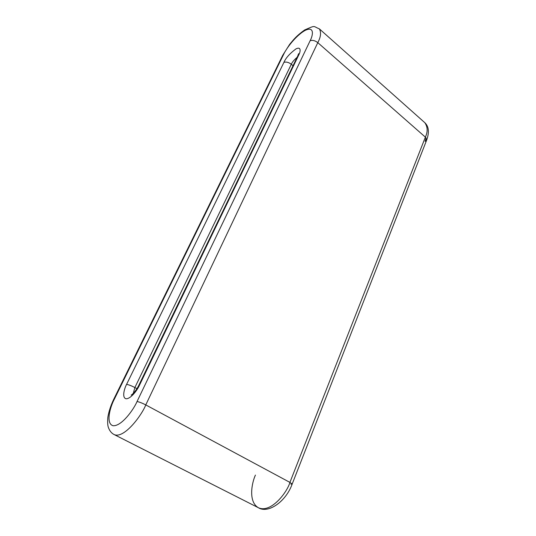 <?xml version="1.0" encoding="UTF-8"?>
<svg xmlns="http://www.w3.org/2000/svg" width="536" height="536" viewBox="0 0 536 536"><rect width="100%" height="100%" fill="white"/><g stroke="black" fill="none" stroke-linecap="round" stroke-linejoin="round"><path stroke-width="0.8" d="M426.643 140.144L425.37 137.142L426.643 140.144L292.16 484.102L289.922 482.4L425.37 137.142L289.922 482.4L292.16 484.102C286.016 501.522 268.127 513.997 258.385 507.726C271.015 513.609 287.289 492.055 289.922 482.4C287.289 492.055 271.015 513.609 258.385 507.726L114.195 434.589C111.615 433.302 109.713 431.011 108.486 427.721C107.649 425.685 107.441 422.187 107.857 417.222C108.821 411.434 110.778 405.471 113.712 399.333L282.72 55.322L289.641 44.381C294.07 39.028 296.455 35.858 304.649 29.962C316.213 24.964 312.562 26.204 319.382 28.877C321.332 32.441 320.803 37.024 317.794 42.639L425.37 137.142C427.902 131.782 427.728 126.972 424.834 122.711C427.728 126.972 427.902 131.782 425.37 137.142L317.794 42.639L145.772 404.915C141.893 415.072 124.131 439.064 114.195 434.589C124.131 439.064 141.893 415.072 145.772 404.915L289.922 482.4L145.772 404.915C142.141 403.045 139.226 401.92 137.042 401.531L310.116 40.756C313.212 35.075 314.505 25.695 304.937 30.518C295.001 36.247 285.748 49.48 283.611 54.444L114.322 399.22C110.376 406.496 105.324 423.541 113.056 425.731C121.632 426.408 133.745 409.397 137.042 401.531C133.745 409.397 121.632 426.408 113.056 425.731C105.324 423.541 110.376 406.496 114.322 399.22L113.712 399.333L114.322 399.22L283.611 54.444L282.72 55.322L283.611 54.444C285.748 49.48 295.001 36.247 304.937 30.518C314.505 25.695 313.212 35.075 310.116 40.756L137.042 401.531C139.226 401.92 142.141 403.045 145.772 404.915L317.794 42.639C315.041 40.542 312.481 39.912 310.116 40.756C312.481 39.912 315.041 40.542 317.794 42.639C320.803 37.024 321.332 32.441 319.382 28.877L424.834 122.711C428.854 126.503 429.457 132.312 426.643 140.144L425.108 141.357L426.154 137.987M291.309 64.273L293.038 65.727L291.309 64.273L134.864 387.541L133.283 393.391L134.864 387.541L136.948 388.68L134.864 387.541L291.309 64.273C288.603 62.263 286.137 61.64 283.919 62.384C285.775 57.995 289.815 53.479 296.046 48.843C301.386 46.284 300.522 51.731 298.78 54.913L139.487 385.203C137.665 389.498 131.039 398.851 126.141 398.777C121.679 397.886 124.352 388.486 126.583 384.379L283.919 62.384L126.583 384.379C128.62 384.68 131.38 385.732 134.864 387.541C131.38 385.732 128.62 384.68 126.583 384.379C124.352 388.486 121.679 397.886 126.141 398.777C131.039 398.851 137.665 389.498 139.487 385.203L138.777 385.377L139.487 385.203L298.78 54.913C300.522 51.731 301.386 46.284 296.046 48.843C289.815 53.479 285.775 57.995 283.919 62.384C286.137 61.64 288.603 62.263 291.309 64.273C292.1 62.297 294.023 59.992 297.071 57.365C294.023 59.992 292.1 62.297 291.309 64.273M292.16 484.102L290.901 484.108M258.385 507.726C248.094 501.77 251.773 482.943 255.424 475.084M131.273 394.992C130.436 395.762 134.985 393.029 138.777 385.377L297.788 55.878L298.78 54.913L297.788 55.878L298.586 53.701L298.807 54.866"/></g></svg>
